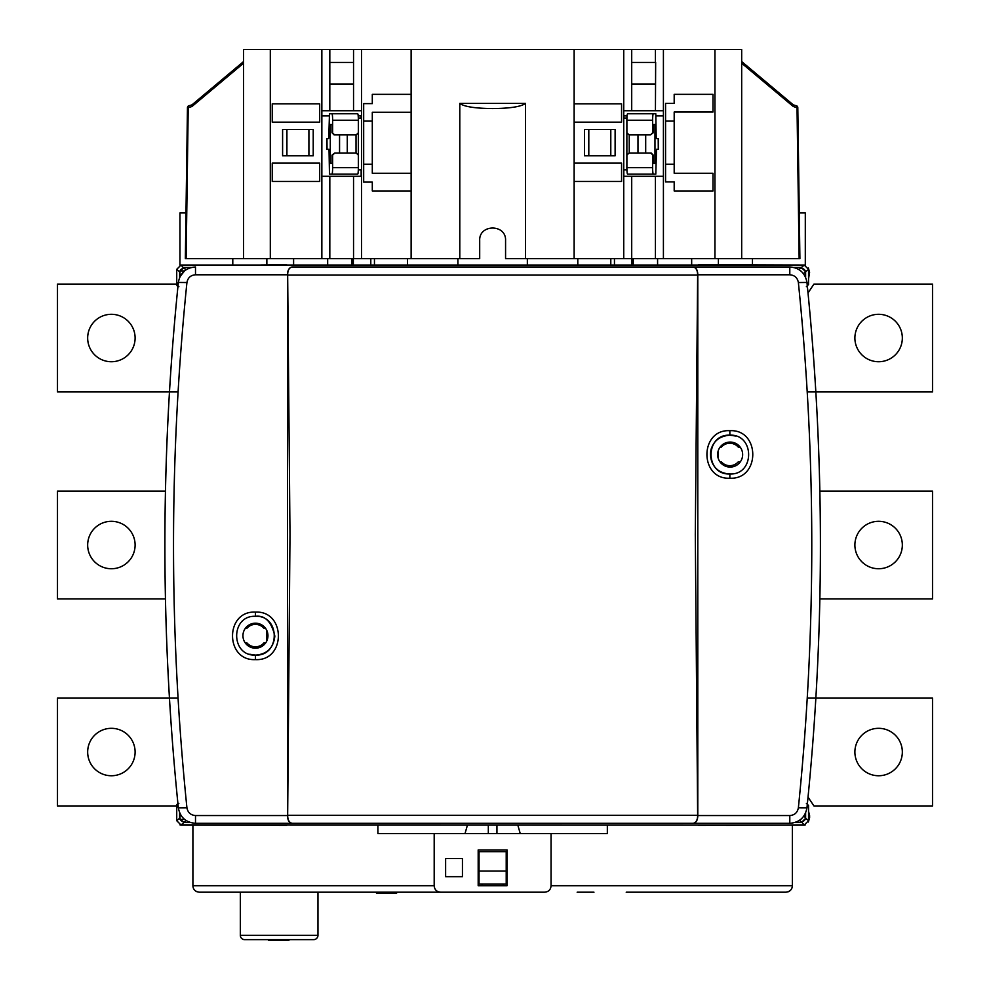 <?xml version="1.0" encoding="UTF-8"?>
<svg xmlns="http://www.w3.org/2000/svg" width="990" height="990" viewBox="0 0 990 990"><rect width="100%" height="100%" fill="white"/><g stroke="black" fill="none" stroke-linecap="round" stroke-linejoin="round"><path stroke-width="1.49" d="M186.924 282.546L178.349 282.459C160.405 457.578 160.405 632.697 178.349 807.815L186.924 807.791C169.055 632.771 169.055 457.689 186.924 282.546C187.828 277.745 190.686 275.158 195.5 274.787L287.508 274.787L287.508 815.55C287.583 820.054 289.08 822.64 291.988 823.309L693.309 823.309C696.23 822.64 697.715 820.054 697.789 815.55L789.797 815.55C794.611 815.178 797.47 812.592 798.373 807.791C816.243 632.771 816.243 457.689 798.373 282.546C797.482 277.757 794.624 275.171 789.797 274.787L789.797 266.966L291.951 266.966M287.508 274.787C287.583 270.258 289.092 267.647 292.038 266.966L292.013 266.966M186.924 807.791C187.815 812.555 190.674 815.141 195.5 815.55L195.5 823.309L291.988 823.309C289.142 822.504 287.694 819.831 287.657 815.29L289.996 534.464L287.657 275.047C287.644 270.493 289.105 267.795 292.038 266.966M798.373 282.546L806.961 282.459C805.192 272.931 799.462 267.758 789.797 266.966C799.462 267.758 805.179 272.918 806.961 282.459C824.905 457.59 824.905 632.709 806.961 807.815C805.179 817.356 799.462 822.517 789.797 823.309L693.322 823.309C696.205 822.492 697.653 819.819 697.641 815.29L695.302 534.464L697.641 275.047C697.591 270.443 696.131 267.746 693.272 266.966C696.205 267.647 697.715 270.245 697.789 274.787L789.797 274.787M195.5 266.966C185.835 267.758 180.118 272.931 178.349 282.459C180.118 272.918 185.848 267.758 195.5 266.966L195.5 274.787M184.524 270.913L179.982 276.693L179.982 270.913L184.524 270.913M178.349 807.815C180.118 817.344 185.835 822.504 195.5 823.309C185.848 822.517 180.118 817.356 178.349 807.815C160.417 632.759 160.417 457.64 178.349 282.459M255.457 612.105C286.036 610.533 285.986 661.233 255.457 659.612C224.866 661.184 224.903 610.496 255.457 612.105L255.457 616.3C230.41 615.112 230.41 656.296 255.457 655.108C280.492 656.296 280.492 615.112 255.457 616.3C265.06 615.124 271.532 621.745 274.849 636.137C273.475 647.967 267.015 654.291 255.457 655.108L255.457 659.612M729.853 430.687L729.853 435.167C720.844 435.984 714.891 439.919 711.996 446.96C708.58 453.383 709.855 472.861 729.853 473.975C754.887 475.163 754.887 433.979 729.853 435.167C704.806 433.979 704.806 475.163 729.853 473.975L729.853 478.207C699.274 479.779 699.299 429.078 729.853 430.687C760.407 429.103 760.419 479.804 729.853 478.207M697.789 815.55L697.789 274.787M800.774 270.913L801.442 271.483L800.774 270.913M800.7 819.423L801.442 818.779M181.182 815.673L179.982 813.582L179.982 819.423L184.598 819.423L182.717 817.629M808.335 268.043L809.61 272.25L808.533 278.846M808.533 811.206L809.61 815.649L809.61 817.802L808.533 813.916M183.187 265.023L804.313 265.035M804.301 825.016L179.957 824.88M808.335 822.009L809.61 817.802M265.667 642.931L263.909 642.931A11.212 11.212 0 0 1 246.943 642.931L245.248 642.931M245.396 628.266L246.943 628.266A11.212 11.212 0 0 1 263.909 628.266L265.506 628.266M720.101 447.134L721.339 447.134A11.212 11.212 0 0 1 738.305 447.134L740.198 447.134M740.359 461.798L738.305 461.798A11.212 11.212 0 0 1 721.339 461.798L719.928 461.798M809.61 272.25L808.533 276.136M726.289 825.351L805.303 824.88M165.454 598.938L57.482 598.938L57.482 491.114L165.454 491.114M111.387 568.743A23.723 23.723 0 0 1 87.665 545.032A23.723 23.723 0 0 1 111.387 521.309A23.723 23.723 0 0 1 135.11 545.032A23.723 23.723 0 0 1 111.387 568.743M819.844 491.114L932.518 491.114L932.518 598.938L819.856 598.938M878.613 521.309A23.723 23.723 0 0 1 902.336 545.032A23.723 23.723 0 0 1 878.613 568.743A23.723 23.723 0 0 1 854.89 545.032A23.723 23.723 0 0 1 878.613 521.309M178.076 391.929L57.482 391.929L57.482 284.105L176.072 284.105L176.826 285.231M177.891 286.84L177.433 286.135M111.387 361.734A23.723 23.723 0 0 1 87.665 338.023A23.723 23.723 0 0 1 111.387 314.3A23.723 23.723 0 0 1 135.11 338.023A23.723 23.723 0 0 1 111.387 361.734M807.221 391.929L932.518 391.929L932.518 284.105L813.929 284.105L808.013 292.966M878.613 314.3A23.723 23.723 0 0 1 902.336 338.023A23.723 23.723 0 0 1 878.613 361.734A23.723 23.723 0 0 1 854.89 338.023A23.723 23.723 0 0 1 878.613 314.3M178.052 698.123L57.482 698.123L57.482 805.947L176.072 805.947L176.826 804.821M177.433 803.917L177.878 803.249M111.387 775.752A23.723 23.723 0 0 1 87.665 752.041A23.723 23.723 0 0 1 111.387 728.318A23.723 23.723 0 0 1 135.11 752.041A23.723 23.723 0 0 1 111.387 775.752M807.246 698.123L932.518 698.123L932.518 805.947L813.929 805.947L808.038 797.111M878.613 728.318A23.723 23.723 0 0 1 902.336 752.041A23.723 23.723 0 0 1 878.613 775.752A23.723 23.723 0 0 1 854.89 752.041A23.723 23.723 0 0 1 878.613 728.318M805.303 265.172L805.303 212.949L799.264 212.949M185.984 212.949L179.957 212.949L179.957 265.172M374.455 258.662L374.455 264.701M610.793 258.662L610.793 264.701M657.583 258.662L657.583 264.701M691.663 258.662L691.663 264.701M718.394 258.662L718.394 264.701M718.394 450.289L718.394 458.865M769.218 258.662L752.462 258.662L752.462 264.701M216.03 258.662L232.786 258.662L232.786 264.701M266.854 258.662L266.854 264.701M266.854 630.568L266.854 640.827M293.597 258.662L293.597 264.701M327.665 258.662L327.665 264.701M443.718 892.2L199.361 892.2C195.253 891.631 193.1 889.478 192.901 885.728L192.901 825.351M670.861 892.2L669.562 892.2M626.212 892.2L785.887 892.2C789.995 891.631 792.161 889.478 792.359 885.728L792.359 825.351M541.53 892.2L423.188 892.2M792.359 885.728L551.059 885.728C550.737 889.763 548.522 891.916 544.426 892.2L440.822 892.2C436.739 891.916 434.523 889.763 434.189 885.728L192.901 885.728M792.087 887.585A6.472 6.472 0 0 1 791.22 889.404M789.859 890.839A6.472 6.472 0 0 1 788.077 891.817M520.233 833.543L517.894 825.351M496.943 825.351L496.943 833.543M488.318 833.543L488.318 825.351M467.367 825.351L465.028 833.543M197.22 891.829A6.472 6.472 0 0 1 195.401 890.839A6.472 6.472 0 0 0 197.22 891.829M194.04 889.404A6.472 6.472 0 0 1 193.174 887.597A6.472 6.472 0 0 0 194.04 889.404M577.158 892.2L593.975 892.2M551.059 885.728L551.059 833.543L607.34 833.543L607.34 825.351M551.059 833.543L377.908 833.543L377.908 825.351M478.182 862.872L479.049 862.872M478.182 849.94L478.182 885.728L507.078 885.728L507.078 849.94L478.182 849.94M434.189 833.543L434.189 885.728M445.624 858.565L462.441 858.565L462.441 876.67L445.624 876.67L445.624 858.565M482.068 885.728L482.068 884.008M506.212 862.872L507.078 862.872M503.192 884.008L503.192 885.728M376.955 892.2L376.955 893.067L383.736 893.067L383.736 892.2L383.736 893.067L388.897 893.067L388.897 892.2L388.897 893.067L395.592 893.067L395.592 892.2M396.136 893.067L396.025 892.2M376.955 893.067L376.497 892.2M376.497 893.067L375.792 892.2M240.335 892.2L240.335 935.327A4.306 4.306 0 0 0 244.654 939.634L313.657 939.634A4.306 4.306 0 0 0 317.963 935.327L317.963 892.2M269.144 939.634L269.144 940.5L281.073 940.5L281.073 939.634M281.073 940.5L287.781 940.5L287.781 939.634M275.913 939.634L275.913 940.5M288.313 940.5L288.214 939.634M269.144 940.5L268.674 939.634M268.674 940.5L267.981 939.634M479.049 851.66L506.212 851.66L506.212 884.008L479.049 884.008L479.049 851.66M479.049 871.064L506.212 871.064M741.683 61.553L793.225 104.804L795.477 105.559A2.153 1.386 -90 0 1 796.863 107.724L797.804 107.687L799.908 258.662L505.568 258.662L505.568 240.558C506.36 223.851 478.875 223.901 479.692 240.558L479.692 258.662L185.353 258.662L187.457 107.687A2.153 2.153 -179.2 0 1 189.597 105.571L189.61 105.559A2.153 2.153 -122.7 0 0 187.457 107.687L188.224 107.724L186.12 258.662M793.238 104.816A2.153 1.163 130 0 1 793.225 106.462L796.863 107.724M797.804 107.7L795.91 105.584A2.153 2.153 180 0 0 795.638 105.559A2.153 2.153 0 0 1 797.804 107.687A2.153 2.153 0 0 0 795.638 105.559A2.153 1.386 90 0 1 797.024 107.724L799.14 258.662M623.737 258.662L623.737 49.5L741.683 49.5L741.683 258.662M663.411 115.917L656.011 115.917M627.066 115.917L623.737 115.917M321.849 115.917L329.249 115.917M358.194 115.917L361.523 115.917M372.302 182.111L363.677 182.111L372.302 182.111L372.302 190.959L411.122 190.959L411.122 258.662M623.737 49.5L361.523 49.5L361.523 258.662M411.122 49.5L411.122 190.959M411.122 94.347L372.302 94.347L372.302 103.628L363.677 103.628L363.677 121.089L372.302 121.089L372.302 173.275L411.122 173.275M411.122 112.254L372.302 112.254L372.302 121.089M372.302 164.216L363.677 164.216L363.677 182.111M363.677 164.216L363.677 121.089M372.302 103.628L363.677 103.628M321.849 258.662L321.849 49.5L361.523 49.5M321.849 49.5L243.565 49.5L243.565 258.662M574.138 49.5L574.138 163.14L621.572 163.14L621.572 181.467L574.138 181.467L574.138 163.14M574.138 181.467L574.138 258.662M574.138 122.166L621.572 122.166L621.572 103.839L574.138 103.839M615.112 155.814L584.484 155.814L584.484 129.504L615.112 129.504L615.112 155.814M663.411 49.5L663.411 110.744L623.737 110.744M631.707 110.744L631.707 49.5M663.411 110.744L663.411 176.294L631.707 176.294L631.707 258.662M623.737 176.294L631.707 176.294M655.429 176.294L655.429 258.662M663.411 176.294L663.411 258.662M714.941 49.5L714.941 258.662M665.565 103.406L674.19 103.406L665.565 103.406L665.565 121.089L674.19 121.089L674.19 173.275L713.01 173.275L713.01 190.959L674.19 190.959L674.19 181.9L665.565 181.9L674.19 181.9M631.707 62.432L655.652 62.432L655.429 110.744M655.429 62.432L655.429 49.5M655.429 84.001L631.707 84.001M243.565 63.212L192.023 106.462A2.153 1.163 -130 0 1 192.023 104.816L243.565 61.553M192.023 106.462L188.397 107.724A2.153 1.386 90 0 1 189.783 105.559L192.023 104.804M270.307 49.5L270.307 258.662M313.224 155.814L282.596 155.814L282.596 129.504L313.224 129.504L313.224 155.814M321.849 176.294L329.818 176.294L329.818 258.662M361.523 176.294L329.818 176.294M353.541 176.294L353.541 258.662M361.523 110.744L321.849 110.744M329.818 110.744L329.818 49.5M353.541 49.5L353.541 110.744M329.818 62.432L353.541 62.432M329.818 84.001L353.541 84.001M319.683 122.166L319.683 103.839L272.25 103.839L272.25 122.166L319.683 122.166M319.683 181.467L272.25 181.467L272.25 163.14L319.683 163.14L319.683 181.467M308.905 129.504L308.905 155.814M286.914 129.504L286.914 155.814M674.19 103.406L674.19 94.347L713.01 94.347L713.01 112.031L674.19 112.031L674.19 121.089M674.19 164.216L665.565 164.216L665.565 181.9M665.565 164.216L665.565 121.089M610.793 129.504L610.793 155.814M588.803 129.504L588.803 155.814M525.455 258.662L525.455 103.406L459.793 103.406L459.793 258.662M525.455 103.406C521.235 106.648 510.296 108.38 492.624 108.578C474.965 108.38 464.013 106.648 459.793 103.406M361.152 115.917L361.152 118.07M361.152 169.822L361.152 176.294M623.811 176.294L623.811 169.822M623.811 118.07L623.811 115.917M626.93 169.822L623.737 169.822M656.506 149.342L658.214 149.342L656.506 149.342L655.788 174.141L627.573 174.141A6.472 0.681 -90 0 1 626.893 167.669L626.893 155.158L629.034 153.005L651.185 153.005L653.264 155.158L650.48 153.005M652.633 132.734L650.48 134.888L629.034 134.888L626.893 132.734L626.893 120.223A6.472 0.681 -90 0 1 627.573 113.763L653.301 113.763A6.472 0.681 90 0 0 652.633 120.223L652.633 132.734L653.264 132.734L653.264 124.542L654.972 124.542L653.264 124.542M629.244 153.005L629.244 134.888M652.633 155.158L652.633 167.669A6.472 0.681 90 0 0 653.301 174.141M653.264 163.35L654.972 163.35L653.264 163.35L653.264 155.158M654.972 163.35L654.972 124.542M653.301 113.763L655.788 113.763L656.234 138.563L658.288 138.563L658.288 149.342L658.214 138.563M637.981 153.005L637.981 134.888M645.69 153.005L645.69 134.888M650.48 134.888L653.264 132.734M623.737 118.07L626.93 118.07M358.318 118.07L361.523 118.07M328.754 138.563L327.034 138.563L328.754 138.563L329.472 113.763L357.687 113.763A6.472 0.681 90 0 1 358.368 120.223L358.368 132.734L356.214 134.888L334.075 134.888L331.996 132.734L334.769 134.888M332.628 155.158L334.769 153.005L356.214 153.005L358.368 155.158L358.368 167.669A6.472 0.681 90 0 1 357.687 174.141L331.947 174.141A6.472 0.681 -90 0 0 332.628 167.669L332.628 155.158L331.996 155.158L331.996 163.35L330.289 163.35L331.996 163.35M356.016 134.888L356.016 153.005M332.628 132.734L332.628 120.223A6.472 0.681 -90 0 0 331.947 113.763M331.996 124.542L330.289 124.542L331.996 124.542L331.996 132.734M330.289 124.542L330.289 163.35M331.947 174.141L329.472 174.141L329.026 149.342L326.972 149.342L326.972 138.563L327.034 149.342M347.28 134.888L347.28 153.005M339.558 134.888L339.558 153.005M334.769 153.005L331.996 155.158M361.523 169.822L358.318 169.822M803.595 816.416L805.625 817.431L805.625 812.926M698.556 825.351L804.214 825.016L808.533 820.71L808.533 805.514L806.504 808.038M806.38 803.36L808.533 805.514M286.692 825.351L181.034 825.016L176.727 820.71L176.727 805.514L178.745 808.026M176.727 820.71L179.574 818.26L183.905 822.566L190.526 822.566M794.772 822.566L801.356 822.566L805.674 818.26L808.533 820.71M799.215 820.5L801.318 821.688A4.306 4.245 -4.1 0 0 805.625 817.431L805.674 818.26M181.034 825.016L186.071 820.5M179.982 819.089A4.306 4.245 -175.9 0 1 179.636 817.431L179.982 817.01M178.881 803.36L176.727 805.514M178.881 286.692L176.727 284.538L176.727 269.354L181.034 265.035L260.815 265.035M806.38 286.692L808.533 284.538L808.533 269.354L804.214 265.035L698.556 264.701M286.692 264.701L260.815 264.974M179.982 273.042L179.574 271.792L183.905 267.486L191.305 267.486M793.992 267.486L801.356 267.486L805.674 271.792L803.447 273.673M804.214 265.035L798.98 269.614M717.639 454.571A12.511 12.511 0 0 1 730.15 442.072A12.511 12.511 0 0 1 742.649 454.571A12.511 12.511 0 0 1 730.15 467.082A12.511 12.511 0 0 1 717.639 454.571M242.946 635.704A12.511 12.511 0 0 1 255.457 623.193A12.511 12.511 0 0 1 267.956 635.704A12.511 12.511 0 0 1 255.457 648.202A12.511 12.511 0 0 1 242.946 635.704M186.318 269.614L183.93 268.364A4.306 4.245 175.9 0 0 180.007 270.913M407.447 258.662L407.447 264.701M577.801 258.662L577.801 264.701M527.348 264.701L527.348 258.662M457.912 264.701L457.912 258.662M697.641 815.29L287.657 815.29M287.508 815.55L195.5 815.55M789.797 815.55L789.797 823.309L693.384 823.309M798.373 807.791L806.961 807.815C805.192 817.344 799.462 822.504 789.797 823.309M697.641 275.047L287.657 275.047M370.792 264.701L370.792 258.662M614.456 258.662L614.456 264.701M633.254 258.662L633.254 264.701M351.995 258.662L351.995 264.701M388.117 892.2L388.117 893.067M384.516 893.067L384.516 892.2M317.963 935.327L240.335 935.327M280.294 939.634L280.294 940.5M276.693 940.5L276.693 939.634M793.225 106.462L741.683 63.212M189.61 105.559A2.153 2.153 -122.7 0 0 187.457 107.687A2.153 2.153 0 0 1 189.597 105.571A2.153 1.386 -90 0 0 188.224 107.724L188.397 107.724M652.633 167.669L626.893 167.669M626.893 120.223L652.633 120.223M626.868 118.07L626.868 169.822M332.628 120.223L358.368 120.223M358.368 167.669L332.628 167.669M358.38 169.822L358.38 118.07M804.214 825.016L801.318 821.688M183.942 821.675A4.306 4.245 -175.9 0 1 180.143 819.423M179.574 818.26L179.636 812.815M176.727 284.538L178.497 282.323M181.034 265.035L183.93 268.364M805.625 277.349L805.625 272.621A4.306 4.245 -175.9 0 0 801.318 268.377M808.533 284.538L806.739 282.311M808.533 269.354L805.674 271.792M179.982 270.963A4.306 4.245 175.9 0 0 179.636 272.621L179.636 277.447M179.574 271.792L176.727 269.354M255.457 655.108L249.703 654.241M729.853 435.167L735.57 436.021M806.961 807.815C824.893 632.759 824.893 457.64 806.961 282.459M631.905 258.662L631.905 264.701L631.905 258.662M353.343 258.662L353.343 264.701M396.681 892.2L396.681 893.067M288.857 939.634L288.857 940.5"/></g></svg>
